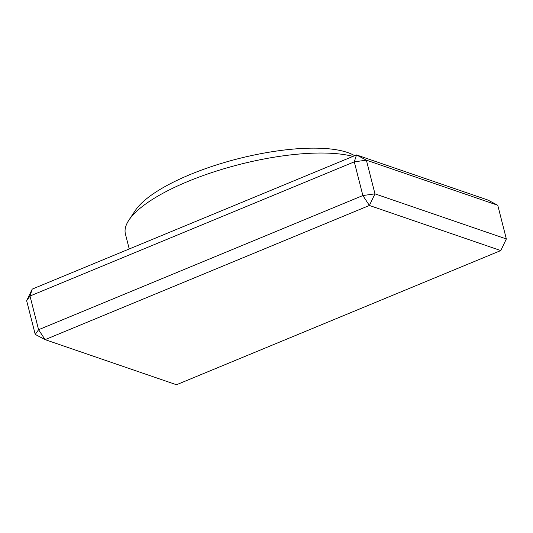 <?xml version="1.0" encoding="UTF-8"?>
<svg xmlns="http://www.w3.org/2000/svg" width="533" height="533" viewBox="0 0 533 533"><rect width="100%" height="100%" fill="white"/><g stroke="black" fill="none" stroke-linecap="round" stroke-linejoin="round"><path stroke-width="0.8" d="M129.233 248.971L125.428 234.04A127.853 39.242 -14.3 0 1 128.926 220.089A127.853 39.242 -14.3 0 1 228.657 167.389A127.853 39.242 -14.3 0 1 352.973 156.396M128.926 220.089L135.375 210.408A118.726 36.437 -14.3 0 1 238.178 158.727A118.726 36.437 -14.3 0 1 353.172 154.89L354.692 155.689M500.773 250.57L369.396 205.465L45.105 339.641L176.49 384.746L500.773 250.57L506.35 238.957L497.762 205.265L487.895 200.035L356.51 154.93L32.227 289.106L26.65 300.725L29.995 296.028L354.278 161.852L356.51 154.93L366.384 160.16L354.278 161.852L362.866 195.544L38.583 329.714L29.995 296.028L32.227 289.106M497.762 205.265L366.384 160.16L374.972 193.852L362.866 195.544L369.396 205.465L374.972 193.852L506.35 238.957M35.238 334.411L38.583 329.714L45.105 339.641L35.238 334.411L26.65 300.725"/></g></svg>
